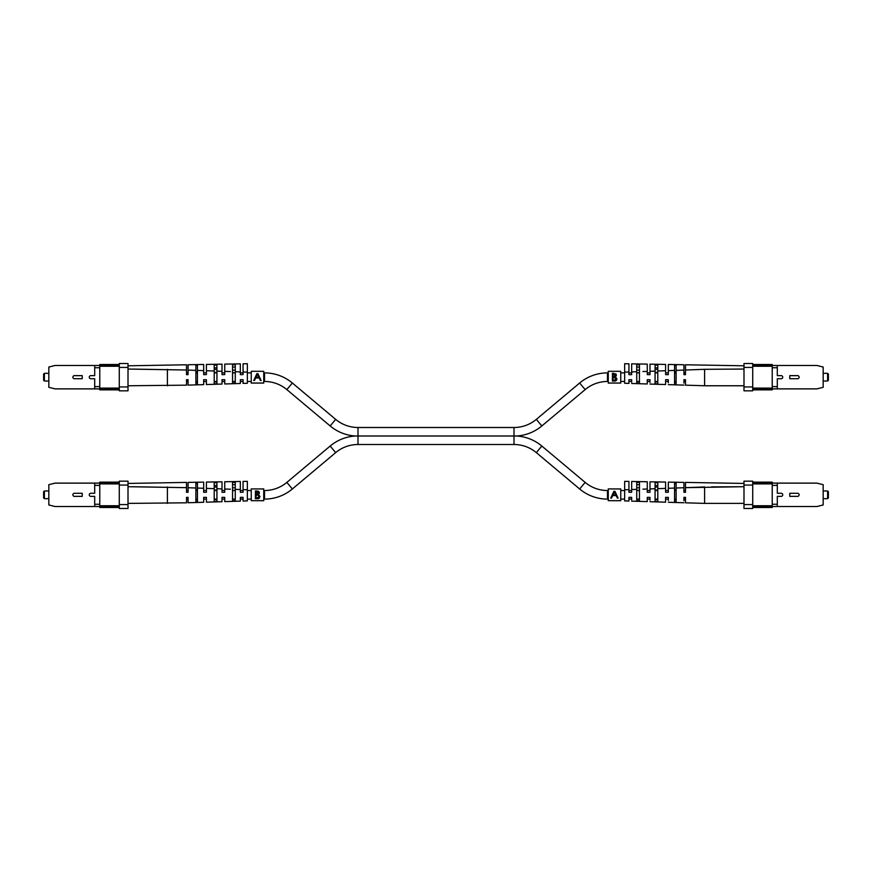 <?xml version="1.0" encoding="UTF-8"?>
<svg xmlns="http://www.w3.org/2000/svg" width="872" height="872" viewBox="0 0 872 872"><rect width="100%" height="100%" fill="white"/><g stroke="black" fill="none" stroke-linecap="round" stroke-linejoin="round"><path stroke-width="1.31" d="M608.264 499.111L607.479 499.111A43.295 43.295 0 0 1 579.651 488.985L536.324 452.623A34.717 34.717 0 0 0 514.011 444.502L357.989 444.502A34.717 34.717 0 0 0 335.676 452.623L292.349 488.985A43.295 43.295 0 0 1 264.521 499.111L263.736 499.111M608.264 372.889L607.479 372.889A43.295 43.295 0 0 0 579.651 383.015L536.324 419.378A34.717 34.717 0 0 1 514.011 427.498L357.989 427.498A34.717 34.717 0 0 1 335.676 419.378L330.161 425.95A43.295 43.295 0 0 0 355.395 436L357.989 436L355.395 436A43.295 43.295 0 0 0 330.161 446.05L286.834 482.401A34.717 34.717 0 0 1 264.521 490.533L263.736 490.533M357.989 444.502L357.989 436L516.606 436A43.295 43.295 0 0 1 541.839 446.05L585.167 482.401A34.717 34.717 0 0 0 607.479 490.533L608.264 490.533M335.676 419.378L292.349 383.015A43.295 43.295 0 0 0 264.521 372.889L263.736 372.889M330.161 425.95L286.834 389.599A34.717 34.717 0 0 0 264.521 381.467L263.736 381.467M516.606 436A43.295 43.295 0 0 0 541.839 425.95L585.167 389.599A34.717 34.717 0 0 1 607.479 381.467L608.264 381.467M251.256 490.533L247.354 490.533M243.07 490.533L240.334 490.533M235.266 490.533L232.541 490.533M224.736 490.533L222.011 490.533M216.932 490.533L214.207 490.533M206.402 490.533L203.677 490.533M197.432 490.533L195.873 490.533M188.069 490.533L186.51 490.533M251.256 499.111L247.354 499.111M243.07 499.111L240.334 499.111M235.266 499.111L232.541 499.111M224.736 499.111L222.011 499.111M216.932 499.111L214.207 499.111M206.402 499.111L203.677 499.111M197.432 499.111L195.873 499.111M188.069 499.111L186.51 499.111M620.744 499.111L624.646 499.111M628.93 499.111L631.666 499.111M636.734 499.111L639.459 499.111M647.264 499.111L649.989 499.111M655.068 499.111L657.793 499.111M665.598 499.111L668.323 499.111M674.568 499.111L676.127 499.111M683.931 499.111L685.49 499.111L685.49 497.356L683.931 497.356L683.931 500.724M743.99 483.437L685.49 482.412L685.49 492.288L685.49 490.533L683.931 490.533M620.744 490.533L624.646 490.533M628.93 490.533L631.666 490.533M636.734 490.533L639.459 490.533M647.264 490.533L649.989 490.533M655.068 490.533L657.793 490.533M665.598 490.533L668.323 490.533M674.568 490.533L676.127 490.533M251.256 372.889L247.354 372.889M243.07 372.889L240.334 372.889M235.266 372.889L232.541 372.889M224.736 372.889L222.011 372.889M216.932 372.889L214.207 372.889M206.402 372.889L203.677 372.889M197.432 372.889L195.873 372.889M188.069 372.889L186.51 372.889L186.51 374.644L188.069 374.644L188.069 370.088L195.873 370.371L195.873 384.432L197.432 384.378L197.432 365.521L195.873 365.553L195.873 370.371M247.354 372.126L243.07 371.984L243.07 363.788L247.354 363.711L247.354 383.266L243.07 383.397L243.07 379.712L240.334 379.712L240.334 383.484L224.736 383.974L224.736 379.712L222.011 379.712L222.011 384.062L206.402 384.541L206.402 379.712L203.677 379.712L203.677 384.628L188.069 385.119L188.069 379.712L186.51 379.712L186.51 381.467L188.069 381.467M251.256 381.467L247.354 381.467M243.07 381.467L240.334 381.467M235.266 381.467L232.541 381.467M224.736 381.467L222.011 381.467M216.932 381.467L214.207 381.467M206.402 381.467L203.677 381.467M197.432 381.467L195.873 381.467M620.744 381.467L624.646 381.467M628.93 381.467L631.666 381.467M636.734 381.467L639.459 381.467M647.264 381.467L649.989 381.467M655.068 381.467L657.793 381.467M665.598 381.467L668.323 381.467M674.568 381.467L676.127 381.467M683.931 381.467L685.49 381.467L685.49 379.712L683.931 379.712L683.931 383.091M683.931 372.889L685.49 372.889L685.49 374.644L685.49 370.022L704.598 369.314L685.49 370.022L685.49 364.779L743.99 365.804M620.744 372.889L624.646 372.889M628.93 372.889L631.666 372.889M636.734 372.889L639.459 372.889M647.264 372.889L649.989 372.889M655.068 372.889L657.793 372.889M665.598 372.889L668.323 372.889M674.568 372.889L676.127 372.889M251.256 371.33L251.256 383.081L263.736 383.081L263.736 371.33L251.256 371.287L263.736 371.33M256.88 373.674L253.741 380.465L254.504 380.465L255.649 377.968L259.18 377.968L260.368 380.465L261.131 380.465L257.916 373.674L256.88 373.674L255.256 377.184M259.573 377.184L257.916 373.674M256.019 377.173L257.393 374.186L258.81 377.173L256.019 377.173L257.393 374.186M608.264 488.963L608.264 500.67L620.744 500.713L620.744 488.92L608.264 488.92L620.744 488.963M613.877 491.307L610.738 498.108L611.501 498.108L612.656 495.601L616.188 495.601L617.365 498.108L618.128 498.108L614.913 491.307L613.877 491.307L612.253 494.816M608.264 500.67L620.744 500.67M616.58 494.816L614.913 491.307M613.016 494.806L614.389 491.83L615.806 494.806L613.016 494.806L614.389 491.83M251.256 488.963L251.256 500.67L263.736 500.713L263.736 488.92L251.256 488.92L263.736 488.963M255.409 494.816L255.409 490.98L256.935 490.98L259.409 492.909L258.504 494.577L260.009 496.571L258.232 498.708L255.409 498.708L255.409 494.816M251.256 500.67L263.736 500.67M258.308 491.187L259.224 492.059M259.409 492.909L258.504 494.577M259.518 497.945L258.57 498.61M257.109 497.977L259.311 496.571L258.036 495.176L256.106 495.078L256.106 497.977L259.093 497.258L259.311 496.571L257.676 495.122M257.981 494.064L258.657 492.571M256.575 494.282L258.712 492.92L256.106 491.775L256.106 494.282L257.12 494.261M257.85 491.863L257.055 491.775L258.712 492.92M258.036 495.176L256.106 495.078M608.264 371.33L608.264 383.081L620.744 383.081L620.744 371.33L608.264 371.287L620.744 371.33M612.406 377.184L612.406 373.336L613.932 373.336L616.406 375.276L615.512 376.933L617.016 378.928L615.229 381.075L612.406 381.075L612.406 377.184M615.73 373.794L616.221 374.426M616.406 375.276L615.512 376.933M616.515 380.312L615.567 380.977M616.112 379.603L614.673 377.478M614.106 380.345L616.308 378.928L615.033 377.532L613.103 377.445L613.103 380.345L616.101 379.625M613.103 377.445L615.033 377.532L616.286 378.688M614.684 376.541L615.665 374.938M614.847 374.23L613.103 374.143L613.103 376.639L614.117 376.628M613.583 376.639L615.708 375.287L613.103 374.143M128.01 365.804L186.51 364.779L186.51 374.644L188.069 374.644M128.01 369.052L186.51 370.022L133.122 369.085M186.51 379.712L186.51 385.162L128.01 385.762M188.069 370.088L188.069 364.747L203.677 364.474L203.677 374.644L205.4 374.644M222.011 371.287L216.932 371.112L216.932 383.724L214.207 383.822L214.207 371.014L206.402 370.742L206.402 364.431L222.011 364.158L222.011 374.644L223.733 374.644M230.415 371.57L224.736 371.374L224.736 364.115L240.334 363.842L240.334 374.644L241.991 374.644M195.873 372.017L197.432 372.039M214.207 372.377L216.932 372.431M232.541 372.736L235.266 372.791M243.07 382.132L243.07 383.397M240.334 383.484L240.334 382.176M224.736 382.448L224.736 383.974M222.011 384.062L222.011 382.503M206.402 382.775L206.402 384.541M203.677 384.628L203.677 382.819M188.069 383.091L188.069 385.119M186.51 385.162L186.51 383.124M214.207 369.292L216.932 369.456M232.541 370.11L235.266 370.197M243.07 374.644L243.07 371.984M240.334 371.897L235.266 371.734L235.266 383.113L232.541 383.2L232.541 364.758L235.266 364.703L235.266 371.734M224.736 374.644L224.736 371.374M206.402 374.644L206.402 370.742M203.677 370.644L197.432 370.426M167.402 369.314L167.402 385.762M235.266 381.565L232.541 381.62M216.932 381.936L214.207 381.99M197.432 382.318L195.873 382.35M222.633 379.712L222.011 379.712M240.879 379.712L240.334 379.712M216.932 371.112L216.932 365.096L214.207 365.15L214.207 371.014M216.932 367.744L214.207 367.919M235.266 367.003L232.541 367.09M119.268 388.879L55.067 388.879L48.832 387.321L48.832 367.036L55.067 365.477L119.268 365.477M119.268 364.507L99.768 364.507L99.768 367.744L94.699 367.744L94.699 375.647L90.797 375.647A1.537 1.537 0 0 0 89.26 377.184A1.537 1.537 0 0 0 90.797 378.721L94.699 378.721L94.699 386.623L99.768 386.623L99.768 389.86L119.268 389.86M94.699 367.744L94.699 365.477M94.699 388.879L94.699 386.623M119.268 386.928L128.01 386.928L128.01 390.83L119.268 390.83L119.268 363.526L128.01 363.526L128.01 367.428L119.268 367.428M128.01 386.928L128.01 367.428M119.268 366.262L99.768 366.262M99.768 388.105L119.268 388.105M99.768 367.744L99.768 386.623M74.425 375.647L82.219 375.647L82.219 378.721L74.425 378.721A1.537 1.537 0 0 1 72.877 377.184A1.537 1.537 0 0 1 74.425 375.647M44.385 381.02L43.6 380.247L43.6 374.121L44.385 373.336L44.385 381.02L48.832 381.02M128.01 483.437L186.51 482.412L186.51 492.288L188.069 492.288L188.069 487.721L195.873 488.004L195.873 502.065L197.432 502.01L197.432 483.164L195.873 483.197L195.873 488.004M128.01 486.696L186.51 487.666L133.122 486.729M247.354 489.759L243.07 489.617L243.07 481.431L247.354 481.355L247.354 500.899L243.07 501.04L243.07 497.356L240.334 497.356L240.334 501.128L224.736 501.607L224.736 497.356L222.011 497.356L222.011 501.694L206.402 502.185L206.402 497.356L203.677 497.356L203.677 502.272L188.069 502.752L188.069 497.356L186.51 497.356L186.51 502.806L128.01 503.395M188.069 487.721L188.069 482.39L203.677 482.118L203.677 492.288L205.4 492.288M222.011 488.92L216.932 488.745L216.932 501.367L214.207 501.455L214.207 488.658L206.402 488.385L206.402 482.063L222.011 481.802L222.011 492.288L223.733 492.288M230.415 489.203L224.736 489.018L224.736 481.747L240.334 481.475L240.334 492.288L241.991 492.288M195.873 489.65L197.432 489.683M214.207 490.01L216.932 490.064M232.541 490.38L235.266 490.435M243.07 499.765L243.07 501.04M240.334 501.128L240.334 499.82M224.736 500.092L224.736 501.607M222.011 501.694L222.011 500.136M206.402 500.408L206.402 502.185M203.677 502.272L203.677 500.452M188.069 500.724L188.069 502.752M186.51 502.806L186.51 500.757M214.207 486.925L216.932 487.088M232.541 487.742L235.266 487.84M243.07 492.288L243.07 489.617M240.334 489.53L235.266 489.366L235.266 500.746L232.541 500.844L232.541 482.39L235.266 482.336L235.266 489.366M224.736 492.288L224.736 489.018M206.402 492.288L206.402 488.385M203.677 488.287L197.432 488.058M188.069 492.288L186.51 492.288M167.402 486.947L167.402 503.395M235.266 499.209L232.541 499.264M216.932 499.569L214.207 499.623M197.432 499.961L195.873 499.983M222.633 497.356L222.011 497.356M240.879 497.356L240.334 497.356M216.932 488.745L216.932 482.728L214.207 482.783L214.207 488.658M216.932 485.388L214.207 485.551M235.266 484.636L232.541 484.723M119.268 506.523L55.067 506.523L48.832 504.964L48.832 484.679L55.067 483.121L119.268 483.121M119.268 482.14L99.768 482.14L99.768 485.377L94.699 485.377L94.699 493.28L90.797 493.28A1.537 1.537 0 0 0 89.26 494.816A1.537 1.537 0 0 0 90.797 496.353L94.699 496.353L94.699 504.256L99.768 504.256L99.768 507.493L119.268 507.493M94.699 485.377L94.699 483.121M94.699 506.523L94.699 504.256M119.268 504.572L128.01 504.572L128.01 508.474L119.268 508.474L119.268 481.17L128.01 481.17L128.01 485.072L119.268 485.072M128.01 504.572L128.01 485.072M119.268 483.895L99.768 483.895M99.768 505.738L119.268 505.738M99.768 485.377L99.768 504.256M74.425 493.28L82.219 493.28L82.219 496.353L74.425 496.353A1.537 1.537 0 0 1 72.877 494.816A1.537 1.537 0 0 1 74.425 493.28M44.385 498.664L43.6 497.879L43.6 491.754L44.385 490.98L44.385 498.664L48.832 498.664M657.793 369.292L655.068 369.456M655.068 367.744L657.793 367.919M639.459 370.11L636.734 370.197M636.734 367.003L639.459 367.09M685.49 383.124L685.49 385.162L704.598 385.762L704.598 369.314L743.99 369.052M704.598 385.762L743.99 385.762M631.121 374.644L628.93 374.644L628.93 371.984L624.646 372.126L628.93 371.984L628.93 363.788L624.646 363.711L624.646 383.266L628.93 383.397L628.93 382.132M676.127 370.371L683.931 370.088L683.931 364.747L668.323 364.474L668.323 370.644L674.568 370.426L674.568 365.521L676.127 365.553L676.127 384.432L674.568 384.378L674.568 370.426M657.793 371.014L665.598 370.742L665.598 364.431L649.989 364.158L649.989 371.287L655.068 371.112L655.068 365.096L657.793 365.15L657.793 383.822L655.068 383.724L655.068 371.112M642.915 371.527L647.264 371.374L647.264 364.115L631.666 363.842L631.666 371.897L636.734 371.734L636.734 364.703L639.459 364.758L639.459 383.2L636.734 383.113L636.734 371.734M649.989 371.287L649.989 374.644L649.368 374.644M639.459 372.736L636.734 372.791M657.793 372.377L655.068 372.431M676.127 372.017L674.568 372.039M631.666 382.176L631.666 379.712L628.93 379.712L628.93 383.397M631.666 383.484L647.264 383.974L647.264 382.448M649.989 382.503L649.989 379.712L647.264 379.712L647.264 383.974M649.989 384.062L665.598 384.541L665.598 382.775M668.323 382.819L668.323 379.712L665.598 379.712L665.598 384.541M668.323 384.628L683.931 385.119M685.49 385.162L685.49 379.712M685.49 374.644L683.931 374.644L683.931 370.088M665.598 370.742L665.598 374.644L668.323 374.644L668.323 370.644M649.989 374.644L647.264 374.644L647.264 371.374M631.666 374.644L631.666 371.897M674.568 382.318L676.127 382.35M655.068 381.936L657.793 381.99M636.734 381.565L639.459 381.62M649.989 379.712L649.368 379.712M631.666 379.712L631.121 379.712M738.878 369.085L711.454 369.259M657.793 486.925L655.068 487.088M655.068 485.388L657.793 485.551M639.459 487.742L636.734 487.84M636.734 484.636L639.459 484.723M685.49 500.757L685.49 502.806L704.598 503.395L704.598 486.947L685.49 487.666L743.99 486.696M704.598 503.395L743.99 503.395M631.121 492.288L628.93 492.288L628.93 489.617L624.646 489.759L628.93 489.617L628.93 481.431L624.646 481.355L624.646 500.899L628.93 501.04L628.93 499.765M676.127 488.004L683.931 487.721L683.931 482.39L668.323 482.118L668.323 488.287L674.568 488.058L674.568 483.164L676.127 483.197L676.127 502.065L674.568 502.01L674.568 488.058M657.793 488.658L665.598 488.385L665.598 482.063L649.989 481.802L649.989 488.92L655.068 488.745L655.068 482.728L657.793 482.783L657.793 501.455L655.068 501.367L655.068 488.745M642.915 489.159L647.264 489.018L647.264 481.747L631.666 481.475L631.666 489.53L636.734 489.366L636.734 482.336L639.459 482.39L639.459 500.844L636.734 500.746L636.734 489.366M649.989 488.92L649.989 492.288L649.368 492.288M639.459 490.38L636.734 490.435M657.793 490.01L655.068 490.064M676.127 489.65L674.568 489.683M631.666 499.82L631.666 497.356L628.93 497.356L628.93 501.04M631.666 501.128L647.264 501.607L647.264 500.092M649.989 500.136L649.989 497.356L647.264 497.356L647.264 501.607M649.989 501.694L665.598 502.185L665.598 500.408M668.323 500.452L668.323 497.356L665.598 497.356L665.598 502.185M668.323 502.272L683.931 502.752M685.49 502.806L685.49 497.356M685.49 492.288L683.931 492.288L683.931 487.721M665.598 488.385L665.598 492.288L668.323 492.288L668.323 488.287M649.989 492.288L647.264 492.288L647.264 489.018M631.666 492.288L631.666 489.53M674.568 499.961L676.127 499.983M655.068 499.569L657.793 499.623M636.734 499.209L639.459 499.264M649.989 497.356L649.368 497.356M631.666 497.356L631.121 497.356M738.878 486.729L711.454 486.903M752.732 365.477L816.933 365.477L823.168 367.036L823.168 387.321L816.933 388.879L752.732 388.879M777.301 365.477L777.301 375.647L781.203 375.647A1.537 1.537 0 0 1 782.74 377.184A1.537 1.537 0 0 1 781.203 378.721L777.301 378.721L777.301 388.879M752.732 367.428L743.99 367.428L743.99 363.526L752.732 363.526L752.732 390.83L743.99 390.83L743.99 386.928L752.732 386.928M743.99 367.428L743.99 386.928M772.232 366.262L752.732 366.262M752.732 388.105L772.232 388.105M777.301 367.744L772.232 367.744L772.232 386.623L777.301 386.623M772.232 367.744L772.232 364.507L752.732 364.507M752.732 389.86L772.232 389.86L772.232 386.623M797.575 378.721L789.781 378.721L789.781 375.647L797.575 375.647A1.537 1.537 0 0 1 799.123 377.184A1.537 1.537 0 0 1 797.575 378.721M827.615 373.336L828.4 374.121L828.4 380.247L827.615 381.02L827.615 373.336L823.168 373.336M752.732 483.121L816.933 483.121L823.168 484.679L823.168 504.964L816.933 506.523L752.732 506.523M777.301 483.121L777.301 493.28L781.203 493.28A1.537 1.537 0 0 1 782.74 494.816A1.537 1.537 0 0 1 781.203 496.353L777.301 496.353L777.301 506.523M752.732 485.072L743.99 485.072L743.99 481.17L752.732 481.17L752.732 508.474L743.99 508.474L743.99 504.572L752.732 504.572M743.99 485.072L743.99 504.572M772.232 483.895L752.732 483.895M752.732 505.738L772.232 505.738M777.301 485.377L772.232 485.377L772.232 504.256L777.301 504.256M772.232 485.377L772.232 482.14L752.732 482.14M752.732 507.493L772.232 507.493L772.232 504.256M797.575 496.353L789.781 496.353L789.781 493.28L797.575 493.28A1.537 1.537 0 0 1 799.123 494.816A1.537 1.537 0 0 1 797.575 496.353M827.615 490.98L828.4 491.754L828.4 497.879L827.615 498.664L827.615 490.98L823.168 490.98M335.676 452.623L330.161 446.05M579.651 488.985L585.167 482.401M607.479 499.111L607.479 490.533M292.349 383.015L286.834 389.599M264.521 372.889L264.521 381.467M536.324 419.378L541.839 425.95M514.011 427.498L514.011 444.502M292.349 488.985L286.834 482.401M264.521 499.111L264.521 490.533M536.324 452.623L541.839 446.05M579.651 383.015L585.167 389.599M607.479 372.889L607.479 381.467M357.989 427.498L357.989 436M251.256 383.037L263.736 383.037M608.264 383.037L620.744 383.037M44.385 373.336L48.832 373.336M44.385 490.98L48.832 490.98M827.615 381.02L823.168 381.02M827.615 498.664L823.168 498.664"/></g></svg>
